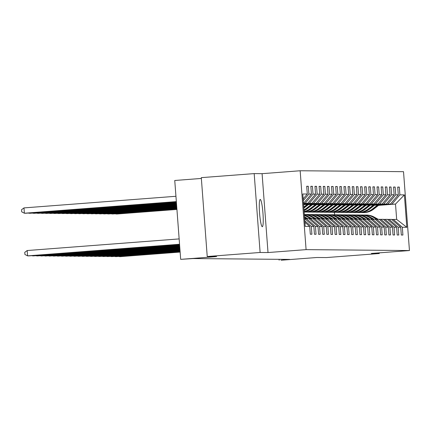 <?xml version="1.0" encoding="UTF-8"?>
<svg xmlns="http://www.w3.org/2000/svg" width="431" height="431" viewBox="0 0 431 431"><rect width="100%" height="100%" fill="white"/><g stroke="black" fill="none" stroke-linecap="round" stroke-linejoin="round"><path stroke-width="0.65" d="M262.285 226.717A13.684 1.692 85.6 0 0 262.301 226.717A13.684 1.692 85.6 0 0 262.948 213.016A13.684 1.692 85.6 0 0 260.232 199.434A13.684 1.692 85.6 0 0 260.211 199.434A13.684 1.692 85.6 0 0 259.564 213.129A13.684 1.692 85.6 0 0 262.285 226.717M201.358 178.445L174.754 180.481L180.686 259.354L193.115 258.562L289.74 259.414L281.023 260.243L316.979 257.49L326.396 257.571L379.275 253.525L379.226 252.857M254.182 173.601L201.299 177.647L207.23 256.52L260.114 252.474L268.012 252.544L306.091 249.635L300.159 170.757L262.086 173.671L254.182 173.601L260.114 252.474M306.091 249.635L409.45 250.546L403.518 171.673L300.159 170.757M304.906 222.272L309.727 226.442L310.309 234.227L311.899 234.238L311.317 226.458L313.86 226.48L314.447 234.259L316.036 234.275L315.454 226.496L317.997 226.517L318.584 234.297L320.174 234.313L319.587 226.534L322.135 226.555L322.722 234.335L324.311 234.351L323.724 226.566L326.272 226.593L326.854 234.372L328.449 234.383L327.862 226.604L330.41 226.625L330.992 234.41L332.581 234.421L331.999 226.641L334.542 226.663L335.129 234.442L336.719 234.459L336.137 226.679L338.68 226.701L339.267 234.48L340.856 234.496L340.269 226.711L342.817 226.738L343.405 234.518L344.994 234.529L344.407 226.749L346.955 226.771L347.537 234.556L349.132 234.566L348.544 226.787L351.093 226.808L351.674 234.588L353.269 234.604L352.682 226.825L355.225 226.846L355.812 234.626L357.401 234.642L356.82 226.862L359.362 226.884L359.95 234.663L361.539 234.679L360.957 226.895L363.5 226.921L364.087 234.701L365.677 234.712L365.089 226.932L367.638 226.954L368.219 234.739L369.814 234.75L369.227 226.97L371.775 226.992L372.357 234.771L373.952 234.787L373.365 227.008L375.907 227.029L376.495 234.809L378.084 234.825L377.502 227.04L380.045 227.067L380.632 234.847L382.222 234.857L381.64 227.078L384.183 227.099L384.77 234.884L386.359 234.895L385.772 227.115L388.32 227.137L388.902 234.917L390.497 234.933L389.91 227.153L392.458 227.175L393.04 234.954L394.634 234.97L394.047 227.191L396.59 227.212L397.177 234.992L398.767 235.008L398.185 227.223L400.728 227.25L401.315 235.03L402.904 235.04L402.322 227.261L406.826 227.304L404.391 194.898L395.513 204.062L378.924 205.037M309.727 226.442L305.218 226.404L302.783 194.004L307.287 194.042L306.705 186.262L308.294 186.278L306.716 186.397M404.391 194.898L399.882 194.86L399.3 187.081L397.705 187.065L398.292 194.844L395.75 194.823L395.162 187.043L393.573 187.027L394.155 194.807L391.612 194.785L391.025 187.006L389.435 186.989L390.017 194.774L387.474 194.747L386.887 186.968L385.298 186.957L385.885 194.737L383.337 194.715L382.755 186.93L381.16 186.919L381.747 194.699L379.199 194.677L378.617 186.898L377.023 186.882L377.61 194.661L375.067 194.64L374.48 186.86L372.89 186.844L373.472 194.629L370.929 194.602L370.342 186.822L368.753 186.812L369.335 194.591L366.792 194.57L366.205 186.785L364.615 186.774L365.202 194.553L362.654 194.532L362.072 186.752L360.478 186.736L361.065 194.516L358.517 194.494L357.935 186.715L356.34 186.698L356.927 194.478L354.379 194.456L353.797 186.677L352.208 186.661L352.79 194.446L350.247 194.424L349.66 186.639L348.07 186.628L348.652 194.408L346.109 194.386L345.522 186.601L343.933 186.591L344.52 194.37L341.972 194.349L341.384 186.569L339.795 186.553L340.382 194.333L337.834 194.311L337.252 186.531L335.657 186.515L336.245 194.3L333.696 194.273L333.115 186.494L331.525 186.483L332.107 194.262L329.564 194.241L328.977 186.456L327.388 186.445L327.969 194.225L325.427 194.203L324.839 186.424L323.25 186.407L323.837 194.187L321.289 194.165L320.702 186.386L319.112 186.37L319.7 194.149L317.151 194.128L316.57 186.348L314.975 186.332L315.562 194.117L313.014 194.095L312.432 186.311L310.843 186.3L311.424 194.079L308.882 194.058L308.294 186.278M304.631 218.598L313.86 226.48M304.798 220.817L311.317 226.458M308.882 194.058L303.279 200.625M311.424 194.079L303.607 203.254M317.997 226.517L308.898 218.636L304.906 218.727M303.489 203.4L307.739 203.292L303.505 203.615M306.349 218.614L315.454 226.496M313.014 194.095L305.196 203.265M315.562 194.117L307.739 203.292M322.135 226.555L313.03 218.673L309.038 218.765M303.516 203.75L311.877 203.324L303.532 203.965M310.487 218.652L319.587 226.534M317.151 194.128L309.334 203.303M319.7 194.149L311.877 203.324M326.272 226.593L317.168 218.711L313.175 218.797M303.543 204.1L316.015 203.362L303.559 204.316M314.625 218.689L323.724 226.566M321.289 194.165L313.472 203.34M323.837 194.187L316.015 203.362M330.41 226.625L321.305 218.749L317.313 218.835M304.469 204.38L320.152 203.4L304.157 204.623M318.762 218.727L327.862 226.604M325.427 194.203L317.604 203.378M327.969 194.225L320.152 203.4M334.542 226.663L325.443 218.786L321.451 218.873M308.607 204.418L324.29 203.437L308.294 204.66M322.894 218.759L331.999 226.641M329.564 194.241L321.741 203.41M332.107 194.262L324.29 203.437M338.68 226.701L329.58 218.819L325.588 218.91M312.739 204.456L328.422 203.47L312.432 204.698M327.032 218.797L336.137 226.679M333.696 194.273L325.879 203.448M336.245 194.3L328.422 203.47M342.817 226.738L333.713 218.856L329.72 218.943M316.877 204.493L332.56 203.507L316.57 204.73M331.17 218.835L340.269 226.711M337.834 194.311L330.017 203.486M340.382 194.333L332.56 203.507M346.955 226.771L337.85 218.894L333.858 218.98M321.014 204.526L336.697 203.545L320.702 204.768M335.307 218.873L344.407 226.749M341.972 194.349L334.154 203.524M344.52 194.37L336.697 203.545M351.093 226.808L341.988 218.932L337.996 219.018M325.152 204.563L340.835 203.583L324.839 204.806M339.445 218.905L348.544 226.787M346.109 194.386L338.287 203.561M348.652 194.408L340.835 203.583M355.225 226.846L346.125 218.964L342.133 219.056M329.289 204.601L344.972 203.621L328.977 204.844M343.577 218.943L352.682 226.825M350.247 194.424L342.424 203.594M352.79 194.446L344.972 203.621M359.362 226.884L350.263 219.002L346.271 219.093M333.422 204.639L349.105 203.653L333.115 204.876M347.715 218.98L356.82 226.862M354.379 194.456L346.562 203.631M356.927 194.478L349.105 203.653M363.5 226.921L354.401 219.04L350.403 219.126M337.559 204.671L353.242 203.691L337.252 204.914M351.852 219.018L360.957 226.895M358.517 194.494L350.699 203.669M361.065 194.516L353.242 203.691M367.638 226.954L358.533 219.077L354.541 219.163M341.697 204.709L357.38 203.728L341.384 204.951M355.99 219.056L365.089 226.932M362.654 194.532L354.837 203.707M365.202 194.553L357.38 203.728M371.775 226.992L362.67 219.115L358.678 219.201M345.834 204.747L361.517 203.766L345.522 204.989M360.127 219.088L369.227 226.97M366.792 194.57L358.969 203.739M369.335 194.591L361.517 203.766M375.907 227.029L366.808 219.147L362.816 219.239M349.972 204.784L365.655 203.798L349.66 205.027M364.26 219.126L373.365 227.008M370.929 194.602L363.107 203.777M373.472 194.629L365.655 203.798M380.045 227.067L370.946 219.185L366.953 219.271M354.11 204.822L369.793 203.836L353.797 205.059M368.397 219.163L377.502 227.04M375.067 194.64L367.244 203.815M377.61 194.661L369.793 203.836M384.183 227.099L375.083 219.223L371.086 219.309M358.242 204.854L373.925 203.874L357.935 205.097M372.535 219.201L381.64 227.078M379.199 194.677L371.382 203.852M381.747 194.699L373.925 203.874M388.32 227.137L379.215 219.26L375.223 219.347M362.379 204.892L378.062 203.911L362.067 205.134M376.672 219.234L385.772 227.115M383.337 194.715L375.52 203.89M385.885 194.737L378.062 203.911M392.458 227.175L383.353 219.293L379.361 219.384M366.517 204.93L382.2 203.949L366.205 205.172M380.81 219.271L389.91 227.153M387.474 194.747L379.652 203.922M390.017 194.774L382.2 203.949M396.59 227.212L387.491 219.331L383.498 219.422M370.655 204.967L386.338 203.982L370.342 205.204M384.942 219.309L394.047 227.191M391.612 194.785L383.789 203.96M394.155 194.807L386.338 203.982M400.728 227.25L391.628 219.368L387.636 219.454M374.792 205L390.475 204.019L374.48 205.242M389.08 219.347L398.185 227.223M395.75 194.823L387.927 203.998M398.292 194.844L390.475 204.019M406.826 227.304L396.665 219.411L391.768 219.492M378.504 205.366L395.513 204.062L396.665 219.411M393.217 219.384L402.322 227.261M399.882 194.86L392.065 204.035M180.686 259.354L216.642 256.607L207.23 256.52M409.45 250.546L371.377 253.46L379.275 253.525M279.099 259.322L279.164 260.227M334.623 214.81L334.434 212.321M307.287 194.042L303.149 198.901M399.3 187.081L397.716 187.199M395.162 187.043L393.584 187.162M391.025 187.006L389.446 187.124M386.887 186.968L385.309 187.092M382.755 186.93L381.171 187.054M378.617 186.898L377.033 187.016M374.48 186.86L372.901 186.979M370.342 186.822L368.764 186.946M366.205 186.785L364.626 186.909M362.072 186.752L360.488 186.871M357.935 186.715L356.351 186.833M353.797 186.677L352.213 186.795M349.66 186.639L348.081 186.763M345.522 186.601L343.943 186.725M341.384 186.569L339.806 186.688M337.252 186.531L335.668 186.65M333.115 186.494L331.531 186.618M328.977 186.456L327.398 186.58M324.839 186.424L323.261 186.542M320.702 186.386L319.123 186.504M316.57 186.348L314.986 186.472M312.432 186.311L310.848 186.434M268.012 252.544L262.086 173.671M180.136 252.076L119.915 256.682L118.573 256.429M378.073 219.25L374.183 217.084A16.356 16.227 -89.5 0 0 366.479 215.042L365.973 215.037A16.356 16.227 -89.5 0 0 365.817 215.037M376.748 219.239L372.858 217.073A16.356 16.227 -89.5 0 0 363.748 215.08M180.126 251.963L118.191 256.461M377.572 219.244L373.682 217.079A16.356 16.227 -89.5 0 0 365.973 215.037M365.154 215.031L365.655 215.037A16.356 16.227 90.5 0 1 373.365 217.073L377.254 219.239M115.368 213.798L176.92 209.326M377.631 205L372.265 209.17A16.356 16.227 90.5 0 1 360.817 212.494M379.118 204.887L373.591 209.18A16.356 16.227 90.5 0 1 363.543 212.58L363.042 212.575A16.356 16.227 -89.5 0 0 373.09 209.175L378.553 204.93M176.931 209.439L116.709 214.045L114.985 213.824M378.197 204.957L372.772 209.175A16.356 16.227 90.5 0 1 362.724 212.569L362.218 212.564M180.11 251.72L115.783 256.644L114.436 256.391M373.936 219.212L370.051 217.046A16.356 16.227 -89.5 0 0 362.342 215.004L361.841 215.004A16.356 16.227 -89.5 0 0 361.679 214.999M372.61 219.201L368.726 217.035A16.356 16.227 -89.5 0 0 359.61 215.042M180.099 251.612L114.053 256.423M373.435 219.207L369.545 217.041A16.356 16.227 -89.5 0 0 361.841 215.004M361.016 214.994L361.523 214.999A16.356 16.227 90.5 0 1 369.227 217.041L373.117 219.207M180.083 251.37L111.645 256.607L110.298 256.359M369.803 219.174L365.914 217.008A16.356 16.227 -89.5 0 0 358.204 214.972L357.703 214.967A16.356 16.227 -89.5 0 0 357.541 214.967M368.478 219.163L364.588 216.998A16.356 16.227 -89.5 0 0 355.473 215.01M180.077 251.257L109.916 256.386M369.297 219.169L365.407 217.003A16.356 16.227 -89.5 0 0 357.703 214.967M356.879 214.956L357.385 214.961A16.356 16.227 90.5 0 1 365.089 217.003L368.979 219.169M111.23 213.76L176.893 208.976M373.494 204.967L368.128 209.132A16.356 16.227 90.5 0 1 356.679 212.456M374.986 204.854L369.453 209.143A16.356 16.227 90.5 0 1 359.411 212.542L358.904 212.537A16.356 16.227 -89.5 0 0 368.952 209.137L374.42 204.897M176.904 209.089L112.577 214.008L110.848 213.787M374.06 204.924L368.634 209.137A16.356 16.227 90.5 0 1 358.587 212.531L358.086 212.531M107.093 213.722L176.872 208.626M369.362 204.93L363.99 209.094A16.356 16.227 90.5 0 1 352.542 212.418M370.849 204.817L365.321 209.105A16.356 16.227 90.5 0 1 355.273 212.505L354.767 212.499A16.356 16.227 -89.5 0 0 364.815 209.1L370.283 204.86M176.877 208.739L108.44 213.975L106.71 213.754M369.927 204.887L364.497 209.1A16.356 16.227 90.5 0 1 354.449 212.499L353.948 212.494M180.056 251.02L107.508 256.569L106.166 256.321M365.666 219.137L361.776 216.971A16.356 16.227 -89.5 0 0 354.072 214.934L353.565 214.929A16.356 16.227 -89.5 0 0 353.404 214.929M364.34 219.126L360.451 216.96A16.356 16.227 -89.5 0 0 351.335 214.972M180.05 250.907L105.778 256.348M365.159 219.137L361.275 216.971A16.356 16.227 -89.5 0 0 353.565 214.929M352.741 214.924L353.248 214.924A16.356 16.227 90.5 0 1 360.952 216.965L364.841 219.131M180.029 250.67L103.37 256.537L102.028 256.283M361.528 219.104L357.638 216.938A16.356 16.227 -89.5 0 0 349.934 214.897L349.428 214.891A16.356 16.227 -89.5 0 0 349.272 214.891M360.203 219.088L356.313 216.922A16.356 16.227 -89.5 0 0 347.203 214.934M180.023 250.556L101.641 256.316M361.027 219.099L357.137 216.933A16.356 16.227 -89.5 0 0 349.428 214.891M348.609 214.886L349.11 214.891A16.356 16.227 90.5 0 1 356.82 216.928L360.704 219.093M180.002 250.319L99.232 256.499L97.891 256.246M357.391 219.067L353.501 216.901A16.356 16.227 -89.5 0 0 345.797 214.859L345.29 214.853A16.356 16.227 -89.5 0 0 345.134 214.853M356.065 219.056L352.175 216.89A16.356 16.227 -89.5 0 0 343.065 214.897M179.996 250.206L97.508 256.278M356.89 219.061L353 216.895A16.356 16.227 -89.5 0 0 345.29 214.853M344.471 214.848L344.972 214.853A16.356 16.227 90.5 0 1 352.682 216.895L356.572 219.061M102.961 213.684L176.845 208.275M365.224 204.892L359.858 209.057A16.356 16.227 90.5 0 1 348.404 212.381M366.711 204.779L361.183 209.073A16.356 16.227 90.5 0 1 351.136 212.467L350.635 212.461A16.356 16.227 -89.5 0 0 360.677 209.067L366.145 204.822M176.85 208.388L104.302 213.938L102.573 213.717M365.79 204.849L360.359 209.062A16.356 16.227 90.5 0 1 350.311 212.461L349.81 212.456M98.823 213.652L176.818 207.925M361.086 204.854L355.72 209.024A16.356 16.227 90.5 0 1 344.267 212.348M362.573 204.741L357.046 209.035A16.356 16.227 90.5 0 1 346.998 212.429L346.497 212.429A16.356 16.227 -89.5 0 0 356.539 209.03L362.008 204.784M176.823 208.033L100.164 213.9L98.435 213.679M361.652 204.811L356.221 209.024A16.356 16.227 90.5 0 1 346.179 212.424L345.673 212.418M94.685 213.614L176.791 207.57M356.949 204.822L351.583 208.987A16.356 16.227 90.5 0 1 340.134 212.311M358.436 204.703L352.908 208.997A16.356 16.227 90.5 0 1 342.86 212.397L342.359 212.391A16.356 16.227 -89.5 0 0 352.407 208.992L357.87 204.747M176.796 207.683L96.027 213.862L94.303 213.641M357.514 204.773L352.089 208.992A16.356 16.227 90.5 0 1 342.042 212.386L341.535 212.381M179.98 249.969L95.1 256.461L93.753 256.213M353.253 219.029L349.369 216.863A16.356 16.227 -89.5 0 0 341.659 214.827L341.158 214.821A16.356 16.227 -89.5 0 0 340.996 214.821M351.928 219.018L348.043 216.852A16.356 16.227 -89.5 0 0 338.928 214.859M179.969 249.856L93.371 256.24M352.752 219.023L348.862 216.858A16.356 16.227 -89.5 0 0 341.158 214.821M340.334 214.81L340.84 214.816A16.356 16.227 90.5 0 1 348.544 216.858L352.434 219.023M90.548 213.577L176.764 207.219M352.811 204.784L347.445 208.949A16.356 16.227 90.5 0 1 335.997 212.273M354.304 204.671L348.771 208.96A16.356 16.227 90.5 0 1 338.728 212.359L338.222 212.354A16.356 16.227 -89.5 0 0 348.27 208.954L353.738 204.714M176.775 207.333L91.895 213.824L90.165 213.604M353.377 204.741L347.952 208.954A16.356 16.227 90.5 0 1 337.904 212.354L337.403 212.348M179.953 249.619L90.963 256.423L89.616 256.176M349.121 218.991L345.231 216.825A16.356 16.227 -89.5 0 0 337.521 214.789L337.02 214.783A16.356 16.227 -89.5 0 0 336.859 214.783M347.795 218.98L343.906 216.815A16.356 16.227 -89.5 0 0 334.79 214.827M179.942 249.506L89.233 256.203M348.614 218.986L344.725 216.82A16.356 16.227 -89.5 0 0 337.02 214.783M336.196 214.778L336.703 214.778A16.356 16.227 90.5 0 1 344.407 216.82L348.296 218.986M86.41 213.539L176.737 206.869M348.679 204.747L343.308 208.911A16.356 16.227 90.5 0 1 331.859 212.235M350.166 204.633L344.638 208.922A16.356 16.227 90.5 0 1 334.591 212.321L334.084 212.316A16.356 16.227 -89.5 0 0 344.132 208.922L349.6 204.677M176.748 206.982L87.757 213.792L86.028 213.571M349.245 204.703L343.814 208.916A16.356 16.227 90.5 0 1 333.766 212.316L333.265 212.311M179.926 249.263L86.825 256.386L85.483 256.138M344.983 218.959L341.093 216.793A16.356 16.227 -89.5 0 0 333.389 214.751L332.883 214.746A16.356 16.227 -89.5 0 0 332.721 214.746M343.658 218.943L339.768 216.777A16.356 16.227 -89.5 0 0 330.652 214.789M179.916 249.156L85.096 256.165M344.477 218.953L340.587 216.788A16.356 16.227 -89.5 0 0 332.883 214.746M332.059 214.74L332.565 214.746A16.356 16.227 90.5 0 1 340.269 216.782L344.159 218.948M82.278 213.501L176.71 206.519M344.541 204.709L339.175 208.873A16.356 16.227 90.5 0 1 327.722 212.197M346.028 204.596L340.501 208.89A16.356 16.227 90.5 0 1 330.453 212.284L329.952 212.278A16.356 16.227 -89.5 0 0 339.994 208.884L345.463 204.639M176.721 206.632L83.619 213.754L81.89 213.534M345.107 204.666L339.676 208.879A16.356 16.227 90.5 0 1 329.629 212.278L329.128 212.273M179.899 248.913L82.687 256.353L81.346 256.1M340.846 218.921L336.956 216.755A16.356 16.227 -89.5 0 0 329.252 214.713L328.745 214.708A16.356 16.227 -89.5 0 0 328.589 214.708M339.52 218.91L335.63 216.745A16.356 16.227 -89.5 0 0 326.52 214.751M179.889 248.8L80.958 256.133M340.339 218.916L336.455 216.75A16.356 16.227 -89.5 0 0 328.745 214.708M327.926 214.703L328.427 214.708A16.356 16.227 90.5 0 1 336.137 216.745L340.021 218.91M78.14 213.469L176.683 206.169M340.404 204.671L335.038 208.841A16.356 16.227 90.5 0 1 323.584 212.165M341.891 204.558L336.363 208.852A16.356 16.227 90.5 0 1 326.315 212.251L325.814 212.246A16.356 16.227 -89.5 0 0 335.857 208.846L341.325 204.601M176.694 206.282L79.482 213.717L77.752 213.496M340.969 204.628L335.539 208.846A16.356 16.227 90.5 0 1 325.497 212.241L324.99 212.235M179.872 248.563L78.55 256.316L77.208 256.062M336.708 218.883L332.818 216.718A16.356 16.227 -89.5 0 0 325.114 214.676L324.608 214.676A16.356 16.227 -89.5 0 0 324.451 214.67M335.383 218.873L331.493 216.707A16.356 16.227 -89.5 0 0 322.383 214.713M179.862 248.45L76.826 256.095M336.207 218.878L332.317 216.712A16.356 16.227 -89.5 0 0 324.608 214.676M323.789 214.665L324.29 214.67A16.356 16.227 90.5 0 1 331.999 216.712L335.889 218.878M74.003 213.431L176.656 205.819M336.266 204.639L330.9 208.803A16.356 16.227 90.5 0 1 319.452 212.127M337.753 204.526L332.226 208.814A16.356 16.227 90.5 0 1 322.178 212.214L321.677 212.208A16.356 16.227 -89.5 0 0 331.725 208.809L337.187 204.569M176.667 205.932L75.344 213.679L73.615 213.458M336.832 204.596L331.407 208.809A16.356 16.227 90.5 0 1 321.359 212.203L320.853 212.203M179.846 248.213L74.418 256.278L73.071 256.03M332.57 218.846L328.686 216.68A16.356 16.227 -89.5 0 0 320.976 214.643L320.475 214.638A16.356 16.227 -89.5 0 0 320.314 214.638M331.245 218.835L327.361 216.669A16.356 16.227 -89.5 0 0 318.245 214.681M179.84 248.1L72.688 256.057M332.069 218.84L328.18 216.674A16.356 16.227 -89.5 0 0 320.475 214.638M319.651 214.627L320.158 214.633A16.356 16.227 90.5 0 1 327.862 216.674L331.751 218.84M69.865 213.393L176.629 205.468M332.129 204.601L326.763 208.766A16.356 16.227 90.5 0 1 315.314 212.09M333.616 204.488L328.088 208.776A16.356 16.227 90.5 0 1 318.046 212.176L317.539 212.171A16.356 16.227 -89.5 0 0 327.587 208.771L333.055 204.531M176.64 205.576L71.212 213.647L69.483 213.426M332.694 204.558L327.269 208.771A16.356 16.227 90.5 0 1 317.221 212.171L316.72 212.165M179.819 247.863L70.28 256.24L68.933 255.992M328.438 218.808L324.548 216.642A16.356 16.227 -89.5 0 0 316.839 214.606L316.338 214.6A16.356 16.227 -89.5 0 0 316.176 214.6M327.107 218.797L323.223 216.631A16.356 16.227 -89.5 0 0 314.107 214.643M179.813 247.75L68.551 256.019M327.932 218.808L324.042 216.642A16.356 16.227 -89.5 0 0 316.338 214.6M315.514 214.595L316.02 214.595A16.356 16.227 90.5 0 1 323.724 216.637L327.614 218.803M65.727 213.356L176.608 205.113M327.996 204.563L322.625 208.728A16.356 16.227 90.5 0 1 311.177 212.052M329.483 204.45L323.95 208.744A16.356 16.227 90.5 0 1 313.908 212.138L313.402 212.133A16.356 16.227 -89.5 0 0 323.449 208.739L328.918 204.493M176.613 205.226L67.074 213.609L65.345 213.388M328.557 204.52L323.131 208.733A16.356 16.227 90.5 0 1 313.084 212.133L312.583 212.127M179.792 247.513L66.142 256.208L64.801 255.955M324.301 218.776L320.411 216.61A16.356 16.227 -89.5 0 0 312.701 214.568L312.2 214.563A16.356 16.227 -89.5 0 0 312.039 214.563M322.975 218.759L319.085 216.594A16.356 16.227 -89.5 0 0 309.97 214.606M179.786 247.399L64.413 255.987M323.794 218.77L319.904 216.604A16.356 16.227 -89.5 0 0 312.2 214.563M311.376 214.557L311.882 214.563A16.356 16.227 90.5 0 1 319.587 216.599L323.476 218.765M61.59 213.323L176.581 204.763M323.859 204.526L318.493 208.696A16.356 16.227 90.5 0 1 307.039 212.02M325.346 204.413L319.818 208.706A16.356 16.227 90.5 0 1 309.77 212.1L309.264 212.1A16.356 16.227 -89.5 0 0 319.312 208.701L324.78 204.456M176.586 204.876L62.937 213.571L61.207 213.35M324.424 204.483L318.994 208.696A16.356 16.227 90.5 0 1 308.946 212.095L308.445 212.09M179.765 247.162L62.005 256.17L60.663 255.917M320.163 218.738L316.273 216.572A16.356 16.227 -89.5 0 0 308.569 214.53L308.063 214.525A16.356 16.227 -89.5 0 0 307.906 214.525M318.838 218.727L314.948 216.561A16.356 16.227 -89.5 0 0 305.838 214.568M179.759 247.049L60.275 255.949M319.657 218.732L315.772 216.567A16.356 16.227 -89.5 0 0 308.063 214.525M307.244 214.519L307.745 214.525A16.356 16.227 90.5 0 1 315.454 216.567L319.339 218.732M57.458 213.286L176.554 204.413M319.721 204.493L314.355 208.658A16.356 16.227 90.5 0 1 304.141 212.052M321.208 204.375L315.681 208.669A16.356 16.227 90.5 0 1 305.633 212.068L305.132 212.063A16.356 16.227 -89.5 0 0 315.174 208.663L320.642 204.418M176.559 204.526L58.799 213.534L57.07 213.313M320.287 204.45L314.856 208.663A16.356 16.227 90.5 0 1 304.814 212.057L304.308 212.052M179.738 246.807L57.867 256.133L56.526 255.885M316.025 218.7L312.136 216.534A16.356 16.227 -89.5 0 0 304.431 214.498L304.324 214.493A16.356 16.227 90.5 0 1 311.317 216.529L315.206 218.695M314.7 218.689L310.81 216.524A16.356 16.227 -89.5 0 0 304.324 214.541M179.732 246.699L56.138 255.912M315.524 218.695L311.635 216.529A16.356 16.227 -89.5 0 0 304.324 214.498M53.32 213.248L176.527 204.062M315.584 204.456L310.218 208.62A16.356 16.227 90.5 0 1 304.103 211.567M317.071 204.342L311.543 208.631A16.356 16.227 90.5 0 1 304.124 211.836M176.532 204.175L54.662 213.496L52.932 213.275M316.149 204.413L310.724 208.626A16.356 16.227 90.5 0 1 304.108 211.686M304.114 211.75A16.356 16.227 -89.5 0 0 311.042 208.626L316.505 204.386M179.716 246.457L53.735 256.095L52.388 255.847M311.888 218.662L308.003 216.497A16.356 16.227 -89.5 0 0 304.361 215.015M310.562 218.652L306.673 216.486A16.356 16.227 -89.5 0 0 304.394 215.441M179.705 246.343L52.006 255.874M311.387 218.662L307.497 216.497A16.356 16.227 -89.5 0 0 304.372 215.161M304.378 215.263A16.356 16.227 90.5 0 1 307.179 216.491L311.069 218.657M49.182 213.21L176.5 203.712M311.446 204.418L306.08 208.582A16.356 16.227 90.5 0 1 303.979 209.967M312.933 204.305L307.405 208.593A16.356 16.227 90.5 0 1 304.027 210.614M176.511 203.825L50.524 213.464L48.8 213.243M312.012 204.375L306.586 208.588A16.356 16.227 90.5 0 1 304 210.231M304.011 210.382A16.356 16.227 -89.5 0 0 306.904 208.593L312.373 204.348M179.689 246.106L49.597 256.057L48.25 255.809M307.756 218.63L304.496 216.815M306.425 218.614L304.555 217.574M179.679 245.993L47.868 255.842M307.249 218.625L304.518 217.1M304.534 217.283L306.931 218.619M45.045 213.173L176.473 203.362M307.314 204.38L303.769 207.133M308.801 204.267L303.844 208.114M176.484 203.475L46.392 213.426L44.662 213.205M307.874 204.337L303.796 207.505M303.812 207.742L308.235 204.31M179.662 245.756L45.46 256.025L44.113 255.772M179.652 245.643L43.73 255.804M40.907 213.14L176.446 203.012M304.663 204.229L303.613 205.048M176.457 203.12L42.254 213.388L40.525 213.167M303.586 204.671L304.097 204.272M179.635 245.406L41.322 255.987L39.981 255.734M179.625 245.293L39.593 255.766M36.775 213.103L176.419 202.656M176.43 202.769L38.117 213.35L36.387 213.129M179.608 245.056L37.185 255.949L35.843 255.702M179.598 244.943L35.455 255.728M32.637 213.065L176.392 202.306M176.403 202.419L33.979 213.318L32.25 213.097M179.582 244.706L33.047 255.912L31.705 255.664M179.576 244.592L31.323 255.691M28.5 213.027L176.371 201.956M176.376 202.069L29.841 213.28L28.117 213.059M179.555 244.35L28.915 255.879L27.589 255.863L27.185 250.535L24.756 252.345L24.917 254.479L27.589 255.863L179.549 244.242M179.145 238.909L27.185 250.535M175.94 196.277L23.98 207.904L24.384 213.232L176.344 201.606M176.349 201.719L25.709 213.243L24.384 213.232L21.712 211.842L21.55 209.714L23.98 207.904M373.682 217.079L374.183 217.084M372.858 217.073L373.365 217.073M372.772 209.175L372.265 209.17M373.591 209.18L373.09 209.175M369.545 217.041L370.051 217.046M368.726 217.035L369.227 217.041M365.407 217.003L365.914 217.008M364.588 216.998L365.089 217.003M368.634 209.137L368.128 209.132M369.453 209.143L368.952 209.137M364.497 209.1L363.99 209.094M365.321 209.105L364.815 209.1M361.275 216.971L361.776 216.971M360.451 216.96L360.952 216.965M357.137 216.933L357.638 216.938M356.313 216.922L356.82 216.928M353 216.895L353.501 216.901M352.175 216.89L352.682 216.895M360.359 209.062L359.858 209.057M361.183 209.073L360.677 209.067M356.221 209.024L355.72 209.024M357.046 209.035L356.539 209.03M352.089 208.992L351.583 208.987M352.908 208.997L352.407 208.992M348.862 216.858L349.369 216.863M348.043 216.852L348.544 216.858M347.952 208.954L347.445 208.949M348.771 208.96L348.27 208.954M344.725 216.82L345.231 216.825M343.906 216.815L344.407 216.82M343.814 208.916L343.308 208.911M344.638 208.922L344.132 208.922M340.587 216.788L341.093 216.793M339.768 216.777L340.269 216.782M339.676 208.879L339.175 208.873M340.501 208.89L339.994 208.884M336.455 216.75L336.956 216.755M335.63 216.745L336.137 216.745M335.539 208.846L335.038 208.841M336.363 208.852L335.857 208.846M332.317 216.712L332.818 216.718M331.493 216.707L331.999 216.712M331.407 208.809L330.9 208.803M332.226 208.814L331.725 208.809M328.18 216.674L328.686 216.68M327.361 216.669L327.862 216.674M327.269 208.771L326.763 208.766M328.088 208.776L327.587 208.771M324.042 216.642L324.548 216.642M323.223 216.631L323.724 216.637M323.131 208.733L322.625 208.728M323.95 208.744L323.449 208.739M319.904 216.604L320.411 216.61M319.085 216.594L319.587 216.599M318.994 208.696L318.493 208.696M319.818 208.706L319.312 208.701M315.772 216.567L316.273 216.572M314.948 216.561L315.454 216.567M314.856 208.663L314.355 208.658M315.681 208.669L315.174 208.663M311.635 216.529L312.136 216.534M310.81 216.524L311.317 216.529M310.724 208.626L310.218 208.62M311.543 208.631L311.042 208.626M307.497 216.497L308.003 216.497M306.673 216.486L307.179 216.491M306.586 208.588L306.08 208.582M307.405 208.593L306.904 208.593"/></g></svg>
